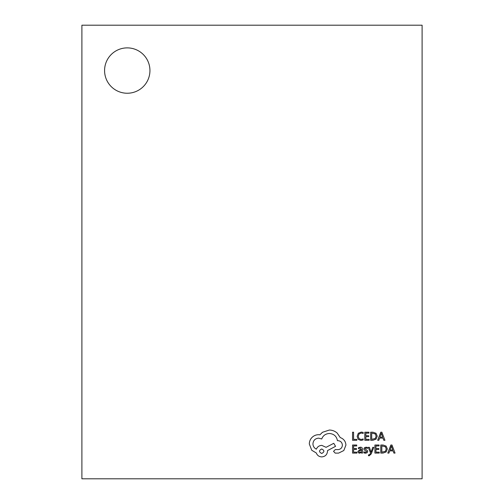 <?xml version="1.0" encoding="UTF-8"?>
<svg xmlns="http://www.w3.org/2000/svg" width="504" height="504" viewBox="0 0 504 504"><rect width="100%" height="100%" fill="white"/><g stroke="black" fill="none" stroke-linecap="round" stroke-linejoin="round"><path stroke-width="0.76" d="M104.58 70.56A22.68 22.68 0 0 0 127.26 93.24A22.68 22.68 0 0 0 149.94 70.56A22.68 22.68 0 0 0 127.26 47.88A22.68 22.68 0 0 0 104.58 70.56M422.1 478.8L422.1 25.2L81.9 25.2L81.9 478.8L422.1 478.8M356.8 440.282L356.8 439.362L353.587 439.362L353.587 432.212L352.548 432.212L352.548 440.282L356.8 440.282M360.94 440.42L363.176 439.948L363.176 438.952L361.091 439.494L359.018 438.644L358.224 436.338L359.075 433.913L361.274 433.018L363.176 433.497L363.176 432.407L361.267 432.073L358.3 433.264L357.134 436.401L358.168 439.318L360.94 440.42M369.136 440.282L369.136 439.362L365.835 439.362L365.835 436.647L368.72 436.647L368.72 435.721L365.835 435.721L365.835 433.138L368.953 433.138L368.953 432.212L364.795 432.212L364.795 440.282L369.136 440.282M370.661 440.282L372.878 440.282L376.016 439.154L377.231 436.143L376.016 433.283L372.96 432.212L370.661 432.212L370.661 440.282M371.7 433.138L371.7 439.362L375.272 438.524L376.135 436.174L375.247 433.9L371.7 433.138M384.943 440.282L381.868 432.212L380.753 432.212L377.679 440.282L378.832 440.282L379.606 438.077L382.964 438.077L383.79 440.282L384.943 440.282M379.934 437.163L382.643 437.163L381.301 433.245L379.934 437.163M356.889 453.09L356.889 452.17L353.587 452.17L353.587 449.455L356.473 449.455L356.473 448.529L353.587 448.529L353.587 445.946L356.706 445.946L356.706 445.019L352.548 445.019L352.548 453.09L356.889 453.09M360.404 447.193L358.42 447.728L358.42 448.711L360.31 448.012L361.475 449.423L359.768 449.663L357.853 451.546L358.35 452.768L359.686 453.228L361.475 452.195L361.475 453.09L362.489 453.09L362.489 449.379C362.489 447.917 361.79 447.193 360.404 447.193M359.15 450.734L359.176 452.138L359.944 452.397L361.04 451.924L361.475 450.198L359.15 450.734M365.52 452.403L363.856 451.842L363.856 452.888L365.419 453.228L367.101 452.768L367.75 451.521L367.416 450.57L364.909 448.787L366.011 448.012L367.473 448.428L367.473 447.445L366.112 447.193L364.512 447.653L363.863 448.881L364.153 449.795L366.717 451.622L365.52 452.403M373.81 447.325L372.765 447.325L371.064 452.132L369.407 447.325L368.279 447.325L370.541 453.077L370.094 454.123L369.06 454.936L368.487 454.822L368.487 455.723L369.136 455.805L371.196 453.959L373.81 447.325M379.241 453.09L379.241 452.17L375.946 452.17L375.946 449.455L378.832 449.455L378.832 448.529L375.946 448.529L375.946 445.946L379.058 445.946L379.058 445.019L374.9 445.019L374.9 453.09L379.241 453.09M380.766 453.09L382.99 453.09L386.121 451.956L387.337 448.951L386.121 446.084L383.071 445.019L380.766 445.019L380.766 453.09M381.811 445.946L381.811 452.17L385.384 451.326L386.247 448.976L385.358 446.708L381.811 445.946M395.048 453.09L391.973 445.019L390.865 445.019L387.79 453.09L388.937 453.09L389.712 450.878L393.076 450.878L393.901 453.09L395.048 453.09M390.046 449.971L392.755 449.971L391.406 446.046L390.046 449.971M345.933 445.082C345.649 441.372 343.753 438.864 340.257 437.566L337.157 433.031C334.895 431.09 332.294 430.095 329.351 430.044L322.466 432.287L319.939 434.807L318.616 434.694C316.071 434.725 313.872 435.639 312.02 437.447C310.256 439.255 309.355 441.441 309.317 443.993L311.73 450.248L316.323 453.001C317.249 455.452 319.07 456.75 321.772 456.908C325.263 456.567 327.178 454.658 327.512 451.168L327.512 450.595L335.551 446.342L333.768 443.306L326.075 447.319L321.772 445.372C319.145 445.542 317.344 446.802 316.38 449.159C314.225 448.113 313.079 446.355 312.934 443.879C313.267 440.383 315.183 438.474 318.673 438.14L321.716 438.997C323.02 435.557 325.578 433.717 329.408 433.49C333.919 433.875 336.603 436.262 337.441 440.666L337.901 440.666C340.628 440.924 342.121 442.411 342.38 445.139C342.178 447.722 340.799 449.215 338.247 449.618L335.317 449.562L333.541 451.338L335.204 453.115L338.587 453.115L343.81 450.532L345.933 445.082M321.716 453.461C324.601 451.956 324.601 450.463 321.716 448.982C318.837 450.475 318.837 451.968 321.716 453.461"/></g></svg>
